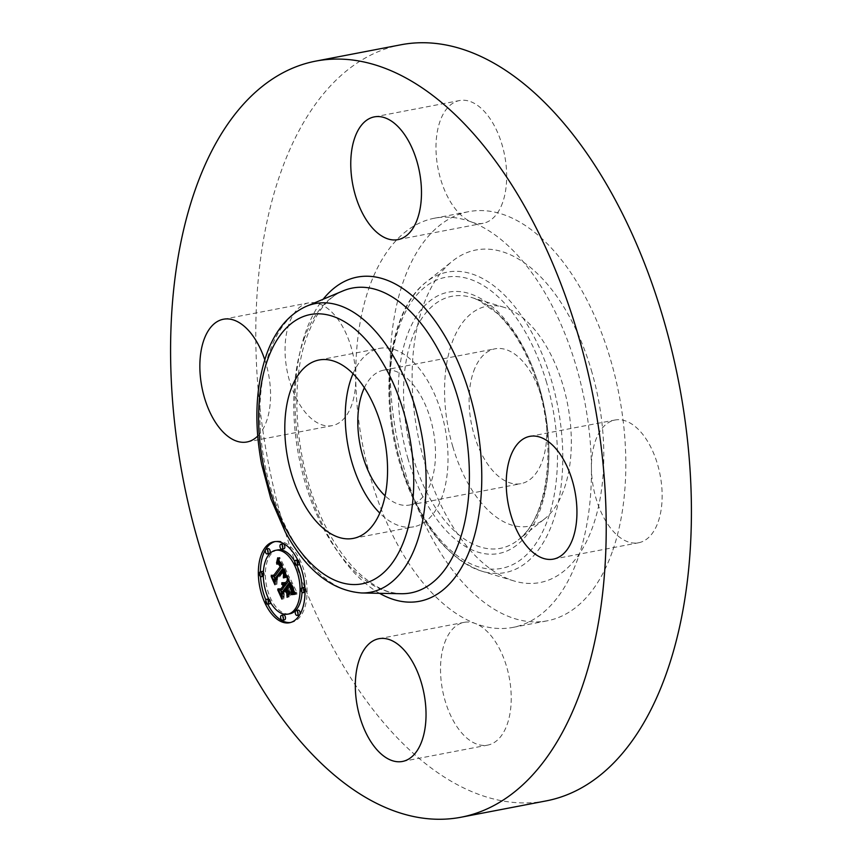 <?xml version="1.0" encoding="UTF-8"?>
<svg xmlns="http://www.w3.org/2000/svg" width="862" height="862" viewBox="0 0 862 862"><rect width="100%" height="100%" fill="white"/><g stroke="black" fill="none" stroke-linecap="round" stroke-linejoin="round"><path stroke-width="0.65" stroke-dasharray="4.31 3.23" d="M353.043 373.688A90.822 49.339 79.1 0 1 379.528 348.388A90.822 49.339 79.1 0 1 420.602 370.218A90.822 49.339 79.1 0 1 447.895 464.823A90.822 49.339 79.1 0 1 413.76 526.79A90.822 49.339 79.1 0 1 379.786 513.095M364.367 387.76A68.658 37.292 79.1 0 1 383.709 370.154A68.658 37.292 79.1 0 1 426.033 406.465A68.658 37.292 79.1 0 1 431.011 482.332A68.658 37.292 79.1 0 1 409.579 505.024A68.658 37.292 79.1 0 1 385.098 495.822M473.594 371.49A68.658 37.292 79.1 0 1 495.025 348.808A68.658 37.292 79.1 0 1 537.349 385.12A68.658 37.292 79.1 0 1 542.317 460.987A68.658 37.292 79.1 0 1 520.896 483.668A68.658 37.292 79.1 0 1 478.561 447.356A68.658 37.292 79.1 0 1 473.594 371.49M452.809 446.71A111.995 60.836 79.1 0 1 504.076 307.335A111.995 60.836 79.1 0 1 563.101 385.767A111.995 60.836 79.1 0 1 544.655 518.849A111.995 60.836 79.1 0 1 452.809 446.71M612.214 551.992A208.324 113.159 79.1 0 1 547.198 620.823A208.324 113.159 79.1 0 1 418.781 510.66A208.324 113.159 79.1 0 1 403.696 280.484A208.324 113.159 79.1 0 1 468.712 211.653A208.324 113.159 79.1 0 1 597.14 321.817A208.324 113.159 79.1 0 1 612.214 551.992M591.332 370.164A169.318 91.975 79.1 0 1 513.827 580.891A169.318 91.975 79.1 0 1 424.578 462.312A169.318 91.975 79.1 0 1 452.475 261.1A169.318 91.975 79.1 0 1 591.332 370.164M577.852 558.587A208.324 113.159 79.1 0 1 512.847 627.417A208.324 113.159 79.1 0 1 475.35 623.528A208.324 113.159 79.1 0 1 355.758 377.772A208.324 113.159 79.1 0 1 369.345 287.068A208.324 113.159 79.1 0 1 434.351 218.237A208.324 113.159 79.1 0 1 471.848 222.127A208.324 113.159 79.1 0 1 591.44 467.883A208.324 113.159 79.1 0 1 577.852 558.587M546.131 800.906A384.98 209.11 79.1 0 1 308.801 597.323A384.98 209.11 79.1 0 1 280.937 171.947A384.98 209.11 79.1 0 1 401.078 44.749M610.307 527.76A62.495 33.941 79.1 0 1 591.44 467.883A62.495 33.941 79.1 0 1 615.015 420.02A62.495 33.941 79.1 0 1 643.278 435.03A62.495 33.941 79.1 0 1 662.059 500.132A62.495 33.941 79.1 0 1 638.57 542.769A62.495 33.941 79.1 0 1 610.307 527.76M502.6 202.645A62.495 33.941 79.1 0 1 483.097 223.29A62.495 33.941 79.1 0 1 471.848 222.127A62.495 33.941 79.1 0 1 440.051 121.186A62.495 33.941 79.1 0 1 459.554 100.542A62.495 33.941 79.1 0 1 498.074 133.588A62.495 33.941 79.1 0 1 502.6 202.645M336.891 317.906A62.495 33.941 79.1 0 1 355.758 377.772A62.495 33.941 79.1 0 1 332.182 425.634A62.495 33.941 79.1 0 1 303.92 410.624A62.495 33.941 79.1 0 1 285.15 345.522A62.495 33.941 79.1 0 1 308.628 302.885A62.495 33.941 79.1 0 1 336.891 317.906M444.598 643.009A62.495 33.941 79.1 0 1 464.101 622.364A62.495 33.941 79.1 0 1 475.35 623.528A62.495 33.941 79.1 0 1 507.158 724.468A62.495 33.941 79.1 0 1 487.655 745.124A62.495 33.941 79.1 0 1 449.124 712.066A62.495 33.941 79.1 0 1 444.598 643.009M264.774 359.756A62.495 33.941 79.1 0 1 257.706 436.064M288.91 580.589L289.287 576.732L296.884 592.345L293.586 592.56M285.473 584.177L284.158 582.303L286.356 584.005M285.139 585.309L283.846 583.552L285.43 585.255M280.786 589.877L280.064 588.401L282.186 589.608M288.91 591.451L287.229 587.819L283.652 592.614L283.663 595.782L282.025 592.42M293.856 590.761L293.543 587.862L291.151 582.561L287.822 587.011L288.274 587.938L291.205 584.005L293.306 588.627L293.522 591.224L291.194 584.63L288.458 588.315L289.557 590.578L291.927 591.375L288.953 595.362L288.921 593.034M288.684 580.115L289.363 579.986M287.229 577.131L289.287 576.732M284.061 583.994L286.119 583.596M284.956 583.402L285.882 583.24M283.576 583.337L285.634 582.949M283.329 583.1L285.387 582.701M283.081 582.906L285.15 582.507M282.833 582.766L284.902 582.378M282.585 582.69L284.654 582.292M282.337 582.669L284.406 582.27M282.089 582.69L284.158 582.303M282.402 582.669L283.9 582.389M282.919 582.82L283.846 582.647M283.07 582.895L284.04 582.712M283.21 583.003L284.244 582.809M283.361 583.121L284.428 582.917M283.501 583.272L284.611 583.057M283.652 583.434L284.794 583.218M283.943 583.822L285.117 583.596M284.094 584.048L285.268 583.822M284.234 584.296L285.419 584.07M283.232 585.373L285.29 584.975M283.081 585.126L285.139 584.727M282.779 584.684L284.837 584.296M282.467 584.35L284.525 583.951M282.294 584.21L284.363 583.811M282.133 584.102L284.191 583.703M281.96 584.016L284.018 583.617M281.788 583.951L283.846 583.552M282.424 584.307L283.835 584.037M282.51 584.393L284.007 584.113M282.714 584.608L284.32 584.307M282.822 584.738L284.46 584.425M283.038 585.05L284.74 584.727M283.145 585.223L284.88 584.899M283.253 585.417L284.999 585.082M283.361 585.632L285.128 585.287M278.006 588.789L280.064 588.401M281.605 596.17L283.663 595.782M281.583 593.013L283.652 592.614M286.065 588.035L287.229 587.819M286.895 595.761L288.953 595.362M289.869 591.774L291.927 591.375M287.499 590.976L289.557 590.578M286.389 588.703L288.458 588.315M289.438 584.975L291.194 584.63M289.621 585.33L291.388 584.986M289.794 585.664L291.572 585.32M289.955 585.977L291.733 585.632M290.095 586.268L291.884 585.923M290.235 586.537L292.013 586.192M290.397 586.893L292.186 586.548M290.559 587.227L292.347 586.882M290.699 587.55L292.487 587.205M290.828 587.862L292.627 587.518M290.947 588.153L292.746 587.809M291.044 588.423L292.864 588.078M291.14 588.692L292.961 588.337M291.216 588.929L293.048 588.584M291.334 589.382L293.199 589.026M291.431 589.791L293.306 589.436M291.496 590.233L293.392 589.867M291.528 590.675L293.457 590.308M291.528 591.138L293.5 590.761M291.464 591.623L293.522 591.224M291.518 591.257L293.576 590.858M291.539 590.858L293.597 590.47M291.518 590.438L293.586 590.05M291.464 589.996L293.533 589.597M291.378 589.522L293.436 589.123M291.248 589.026L293.306 588.627M291.076 588.498L293.134 588.11M290.871 587.949L292.929 587.561M290.634 587.378L292.692 586.979M290.354 586.774L292.412 586.386M289.751 585.567L291.809 585.169M289.557 585.19L291.615 584.792M289.147 584.393L291.205 584.005M286.755 588.229L288.274 587.938M285.764 587.41L287.822 587.011M289.977 582.787L291.151 582.561M290.257 583.348L291.41 583.121M290.968 584.813L292.11 584.598M291.378 585.664L292.541 585.438M291.593 586.117L292.757 585.891M291.809 586.537L292.951 586.322M292.002 586.947L293.123 586.731M292.196 587.334L293.285 587.13M292.369 587.701L293.425 587.507M292.541 588.056L293.543 587.862M292.703 588.38L293.651 588.196M292.854 588.681L293.737 588.509M292.983 588.972L293.802 588.811M293.112 589.231L293.845 589.091M293.242 589.489L293.877 589.371M291.485 593.131L293.554 592.733M292.444 592.808L294.502 592.409M292.606 592.765L294.955 592.291M292.757 592.722L294.815 592.334M294.664 592.42L295.677 592.226M294.718 592.517L296.129 592.248M294.826 592.733L296.884 592.345M279.083 560.591L279.773 557.434L288.608 575.353L285.397 575.805M277.542 562.196L280.85 562.175L282.758 565.634L280.516 563.08L278.771 563.64L280.732 563.726L282.036 566.593M273.9 576.064L273.308 574.835L275.161 575.827M285.807 574.243L284.341 568.748L276.562 578.887L276.648 581.699L275.097 578.51M277.715 557.822L279.773 557.434M277.973 558.339L279.665 558.016M278.21 558.835L279.547 558.587M278.448 559.319L279.428 559.126M278.674 559.772L279.31 559.653M276.573 562.961L278.631 562.563M276.756 562.757L278.825 562.358M276.939 562.574L279.008 562.186M277.122 562.433L279.18 562.035M277.295 562.315L279.363 561.916M277.467 562.218L279.536 561.83M279.741 561.938L280.355 561.819M279.794 562.046L280.516 561.905M279.859 562.186L280.678 562.024M279.945 562.347L280.85 562.175M280.042 562.541L281.012 562.358M280.15 562.767L281.184 562.574M280.279 563.026L281.357 562.821M280.419 563.306L281.54 563.091M280.57 563.619L281.723 563.403M280.743 563.963L281.906 563.748M280.926 564.341L282.089 564.114M281.066 564.621L282.23 564.394M281.206 564.912L282.359 564.696M281.357 565.213L282.488 564.998M281.508 565.526L282.628 565.31M281.669 565.838L282.758 565.634M281.766 566.043L282.327 565.935M279.838 565.418L281.896 565.019M279.676 565.084L281.734 564.696M279.353 564.513L281.411 564.125M279.191 564.276L281.249 563.877M278.889 563.867L280.947 563.468M280.236 563.414L280.796 563.317M278.598 563.576L280.656 563.177M279.126 563.317L280.516 563.08M278.178 563.349L280.236 562.951M278.027 563.328L280.085 562.929M277.876 563.328L279.945 562.929M277.726 563.349L279.784 562.961M277.984 563.328L279.633 563.005M278.135 563.339L279.471 563.091M278.264 563.392L279.299 563.188M279.708 563.468L278.771 563.64M276.907 564.427L278.965 564.039M277.058 564.276L279.116 563.877M277.208 564.136L279.266 563.737M277.359 564.017L279.417 563.629M277.499 563.931L279.568 563.532M278.674 563.64L279.978 563.392M278.857 563.834L280.473 563.522M279.148 564.201L280.861 563.867M279.256 564.373L281.001 564.039M279.385 564.567L281.131 564.233M279.644 565.041L281.421 564.696M279.784 565.31L281.562 564.976M279.924 565.612L281.712 565.267M271.239 575.223L273.308 574.835M274.59 582.098L276.648 581.699M274.493 579.286L276.562 578.887M283.21 568.963L284.341 568.748M283.339 569.222L284.492 569.006M283.469 569.491L284.622 569.265M283.598 569.75L284.762 569.523M283.727 570.019L284.902 569.793M283.857 570.288L285.031 570.062M284.018 570.612L285.182 570.385M284.18 570.924L285.322 570.709M284.331 571.237L285.451 571.021M284.471 571.528L285.559 571.312M284.611 571.808L285.656 571.614M284.751 572.088L285.731 571.894M284.88 572.346L285.807 572.163M284.999 572.594L285.85 572.433M285.117 572.842L285.893 572.691M285.236 573.068L285.915 572.939M285.344 573.295L285.925 573.187M283.339 576.452L285.397 576.053M283.523 576.366L285.581 575.967M283.695 576.279L285.753 575.881M283.867 576.204L285.925 575.805M284.029 576.139L286.087 575.741M284.191 576.085L286.259 575.687M284.352 576.031L286.41 575.633M284.503 575.988L286.572 575.59M292.132 592.269L289.147 596.924L292.132 592.269L290.074 592.668M290.149 593.207L292.218 592.808M287.563 596.676L289.061 596.385M287.089 597.312L289.147 596.924M286.098 576.732L288.63 576.893L285.441 577.303M286.486 576.786L288.544 576.387M286.561 577.292L288.63 576.893M286.259 576.743L288.317 576.344M286.216 576.678L288.07 576.322M286.572 576.57L287.811 576.333M286.917 576.473L287.531 576.355M285.171 576.797L287.229 576.398M283.426 577.896L285.494 577.497M283.824 577.745L285.882 577.346M284.201 577.615L286.259 577.217M284.557 577.497L286.615 577.109M284.891 577.411L286.96 577.012M286.54 577.12L287.876 576.861M286.54 577.163L288.145 576.861M286.55 577.217L288.393 576.861M296.991 593.627L295.752 593.843M293.619 593.724L296.571 593.498M294.351 593.929L293.489 594.09M294.944 594.457L297.002 594.058M294.104 593.799L296.172 593.401M293.716 593.735L295.774 593.336M293.339 593.702L295.397 593.315M292.983 593.702L295.041 593.315M292.638 593.746L294.696 593.347M292.692 593.735L294.362 593.412M293.069 593.702L294.05 593.519M291.453 594.661L293.511 594.274M291.712 594.521L293.78 594.133M291.992 594.414L294.061 594.015M294.707 593.961L295.375 593.832M294.933 594.123L296.151 593.896M294.944 594.274L296.571 593.961M285.591 574.211L284.277 570.558L277.122 580.126L276.95 584.307L273.232 576.021L276.734 583.218L276.842 579.749L284.244 569.825L285.591 574.211L283.533 574.609M283.501 574.76L285.57 574.372M283.576 574.297L285.634 573.909M283.576 573.995L285.645 573.596M283.566 573.693L285.624 573.295M283.329 572.724L285.387 572.325M283.167 572.303L285.225 571.905M283.07 572.077L285.128 571.678M282.855 571.581L284.913 571.183M282.585 571.021L284.654 570.622M282.186 570.224L284.244 569.825M275.431 580.018L276.842 579.749M274.935 583.563L276.734 583.218M271.174 576.409L273.232 576.021M271.444 576.958L273.211 576.624M274.892 584.695L276.95 584.307M275.064 580.514L277.122 580.126M282.52 570.892L284.277 570.558M282.628 571.107L284.385 570.773M282.822 571.528L284.6 571.183M283.102 572.152L284.88 571.808M283.232 572.465L285.01 572.12M283.339 572.777L285.117 572.433M283.566 573.747L285.387 573.392M283.576 574.081L285.462 573.715M283.555 574.415L285.516 574.038M288.738 592.302L287.262 589.91L284.223 593.983L283.964 598.713L279.73 589.371L283.738 597.614L283.954 593.724L287.272 589.274L288.738 592.302L286.68 592.69M286.701 593.39L288.759 592.991M285.203 589.673L287.272 589.274M282.434 594.015L283.954 593.724M281.96 597.948L283.738 597.614M277.672 589.77L279.73 589.371M277.952 590.341L279.719 590.007M281.896 599.101L283.964 598.713M282.154 594.381L284.223 593.983M285.484 590.254L287.262 589.91M290.483 622.515A41.247 22.401 -100.9 0 0 291.518 622.364A41.247 22.401 -100.9 0 0 300.493 616.265A41.247 22.401 -100.9 0 0 303.392 568.5A41.247 22.401 -100.9 0 0 275.98 541.347A41.247 22.401 -100.9 0 0 274.956 541.595M260.41 571.808A41.247 22.401 -100.9 0 0 260.539 576.506M265.905 600.103A41.247 22.401 -100.9 0 0 267.748 604.165M277.629 549.945A32.497 17.649 -100.9 0 0 270.549 554.751A32.497 17.649 -100.9 0 0 268.265 592.388A32.497 17.649 -100.9 0 0 289.869 613.776M302.045 592.269A32.497 17.649 -100.9 0 0 302.109 587.765M296.797 565.203A32.497 17.649 -100.9 0 0 294.858 561.528M299.523 564.007A2.5 1.358 -100.9 0 0 299.34 561.237A2.5 1.358 -100.9 0 0 297.799 559.923A2.5 1.358 -100.9 0 0 297.261 560.289A2.5 1.358 -100.9 0 0 297.088 563.188A2.5 1.358 -100.9 0 0 298.748 564.836M298.241 610.156A2.5 1.358 -100.9 0 0 297.702 610.533A2.5 1.358 -100.9 0 0 297.519 613.421A2.5 1.358 -100.9 0 0 299.189 615.069M304.135 587.378A2.5 1.358 -100.9 0 0 303.586 587.744A2.5 1.358 -100.9 0 0 303.413 590.642A2.5 1.358 -100.9 0 0 305.073 592.291A2.5 1.358 -100.9 0 0 305.622 591.914A2.5 1.358 -100.9 0 0 305.956 589.683A2.5 1.358 -100.9 0 0 304.889 587.604M270.571 602.581A2.5 1.358 -100.9 0 0 270.194 599.995A2.5 1.358 -100.9 0 0 268.75 598.885A2.5 1.358 -100.9 0 0 268.201 599.252A2.5 1.358 -100.9 0 0 268.028 602.15A2.5 1.358 -100.9 0 0 269.687 603.799M283.587 614.929A2.5 1.358 -100.9 0 0 283.038 615.296A2.5 1.358 -100.9 0 0 282.865 618.194A2.5 1.358 -100.9 0 0 284.525 619.832M268.308 548.641A2.5 1.358 -100.9 0 0 267.759 549.019A2.5 1.358 -100.9 0 0 267.586 551.906A2.5 1.358 -100.9 0 0 269.246 553.555M282.962 543.879A2.5 1.358 -100.9 0 0 282.424 544.245A2.5 1.358 -100.9 0 0 282.24 547.144A2.5 1.358 -100.9 0 0 283.91 548.792M262.414 571.431A2.5 1.358 -100.9 0 0 261.876 571.797A2.5 1.358 -100.9 0 0 261.692 574.695A2.5 1.358 -100.9 0 0 263.363 576.333A2.5 1.358 -100.9 0 0 263.901 575.967A2.5 1.358 -100.9 0 0 263.384 571.84M539.396 387.404A128.341 69.714 -100.9 0 0 471.751 297.53A128.341 69.714 -100.9 0 0 413.006 457.248A128.341 69.714 -100.9 0 0 518.245 539.924A128.341 69.714 -100.9 0 0 539.396 387.404M303.92 339.337A155.203 84.304 79.1 0 1 343.098 290.86C328.185 296.981 316.138 312.206 306.98 336.546C289.654 383.094 294.89 458.681 319.942 514.539C331.008 539.58 344.11 559.222 359.249 573.467C379.161 590.944 389.344 592.754 401.186 593.713A155.203 84.304 79.1 0 1 311.979 502.934A155.203 84.304 79.1 0 1 303.92 339.337M379.539 593.315A165.051 89.648 79.1 0 1 305.805 331.611A165.051 89.648 79.1 0 1 323.131 299.254M400.873 463.961A152.973 83.086 79.1 0 1 426.076 282.165A152.973 83.086 79.1 0 1 551.518 380.702A152.973 83.086 79.1 0 1 481.502 571.086A152.973 83.086 79.1 0 1 400.873 463.961M361.555 592.97A146.949 79.821 79.1 0 1 277.09 507.018A146.949 79.821 79.1 0 1 269.45 352.116A146.949 79.821 79.1 0 1 306.549 306.225M546.583 382.502A148.221 80.511 -100.9 0 0 432.315 282.143A148.221 80.511 -100.9 0 0 400.614 463.163A148.221 80.511 -100.9 0 0 514.894 563.511A148.221 80.511 -100.9 0 0 546.583 382.502M408.06 459.047A133.093 72.3 79.1 0 1 436.528 296.496A133.093 72.3 79.1 0 1 539.138 386.607A133.093 72.3 79.1 0 1 510.681 549.159A133.093 72.3 79.1 0 1 408.06 459.047M290.149 586.365L292.207 585.966M289.944 585.955L292.002 585.567M289.363 584.824L291.421 584.425M291.69 593.056L293.748 592.657M291.895 592.981L293.953 592.593M292.089 592.916L294.147 592.528M292.272 592.862L294.33 592.463M294.739 592.571L296.302 592.269M294.761 592.614L296.485 592.291M294.793 592.679L296.679 592.313M383.709 370.154L495.025 348.808M409.579 505.024L520.896 483.668M504.076 307.335L471.751 297.53L478.162 299.987L497.212 313.369C515.023 330.652 528.762 355.273 538.438 387.253C557.348 448.046 546.723 519.377 518.245 539.924L544.655 518.849M512.847 627.417L547.198 620.823M434.351 218.237L468.712 211.653M402.446 761.458L487.655 745.124M378.903 638.71L464.101 622.364M223.43 319.231L308.628 302.885M246.985 441.98L332.182 425.634M374.345 116.876L459.554 100.542M397.899 239.636L483.097 223.29M553.372 559.115L638.57 542.769M529.818 436.366L615.015 420.02M513.827 580.891L481.502 571.086C445.223 557.455 418.027 521.693 399.925 463.799C378.31 392.63 389.171 310.104 426.076 282.165L452.475 261.1M319.069 359.993L379.528 348.388M353.291 538.394L413.76 526.79M275.98 541.347L273.911 541.745M291.518 622.364L289.46 622.763"/><path stroke-width="1.29" d="M379.786 513.095A90.822 49.339 79.1 0 1 372.686 504.97A90.822 49.339 79.1 0 1 353.043 373.688M385.098 495.822A68.658 37.292 79.1 0 1 362.277 392.846A68.658 37.292 79.1 0 1 364.367 387.76M315.869 61.094L401.078 44.749A384.98 209.11 79.1 0 1 638.397 248.331A384.98 209.11 79.1 0 1 666.261 673.707A384.98 209.11 79.1 0 1 546.131 800.906L460.922 817.251A384.98 209.11 79.1 0 1 223.603 613.669A384.98 209.11 79.1 0 1 195.739 188.293A384.98 209.11 79.1 0 1 315.869 61.094A384.98 209.11 79.1 0 1 553.199 264.677A384.98 209.11 79.1 0 1 581.063 690.053A384.98 209.11 79.1 0 1 460.922 817.251M421.949 740.814A62.495 33.941 79.1 0 1 402.446 761.458A62.495 33.941 79.1 0 1 363.926 728.412A62.495 33.941 79.1 0 1 359.4 659.355A62.495 33.941 79.1 0 1 378.903 638.71A62.495 33.941 79.1 0 1 417.434 671.757A62.495 33.941 79.1 0 1 421.949 740.814M257.706 436.064A62.495 33.941 79.1 0 1 246.985 441.98A62.495 33.941 79.1 0 1 218.722 426.97A62.495 33.941 79.1 0 1 199.941 361.868A62.495 33.941 79.1 0 1 223.43 319.231A62.495 33.941 79.1 0 1 251.693 334.24A62.495 33.941 79.1 0 1 264.774 359.756M354.842 137.532A62.495 33.941 79.1 0 1 374.345 116.876A62.495 33.941 79.1 0 1 412.876 149.934A62.495 33.941 79.1 0 1 417.402 218.991A62.495 33.941 79.1 0 1 397.899 239.636A62.495 33.941 79.1 0 1 359.368 206.589A62.495 33.941 79.1 0 1 354.842 137.532M558.08 451.376A62.495 33.941 79.1 0 1 576.85 516.478A62.495 33.941 79.1 0 1 553.372 559.115A62.495 33.941 79.1 0 1 525.109 544.094A62.495 33.941 79.1 0 1 506.328 479.003A62.495 33.941 79.1 0 1 529.818 436.366A62.495 33.941 79.1 0 1 558.08 451.376M312.216 516.564A90.822 49.339 79.1 0 1 284.934 421.96A90.822 49.339 79.1 0 1 319.069 359.993A90.822 49.339 79.1 0 1 360.144 381.812A90.822 49.339 79.1 0 1 387.426 476.417A90.822 49.339 79.1 0 1 353.291 538.394A90.822 49.339 79.1 0 1 312.216 516.564M298.424 616.664A41.247 22.401 79.1 0 1 289.46 622.763A41.247 22.401 79.1 0 1 262.037 595.61A41.247 22.401 79.1 0 1 264.936 547.844A41.247 22.401 79.1 0 1 273.911 541.745A41.247 22.401 79.1 0 1 301.334 568.898A41.247 22.401 79.1 0 1 298.424 616.664M294.879 609.359A32.497 17.649 79.1 0 1 287.811 614.164A32.497 17.649 79.1 0 1 266.207 592.776A32.497 17.649 79.1 0 1 268.491 555.15A32.497 17.649 79.1 0 1 275.56 550.333A32.497 17.649 79.1 0 1 297.164 571.732A32.497 17.649 79.1 0 1 294.879 609.359M286.399 575.762L283.339 576.452L283.835 573.09L282.283 569.146L274.493 579.286L274.59 582.098L271.239 575.223L273.092 576.215L280.161 566.743L278.415 563.91L276.713 564.039L278.448 563.468L280.7 566.032L278.62 562.423L276.573 562.961L277.715 557.822L286.55 575.741M286.335 577.26L283.426 577.896L285.171 576.797L286.55 577.217M283.458 574.437L282.208 570.956L275.064 580.514L274.892 584.695L271.174 576.409L274.676 583.617L274.784 580.148L282.186 570.224L283.555 574.415M294.826 592.733L291.485 593.131L291.668 588.908L289.082 582.96L285.764 587.41L286.206 588.326L289.147 584.393L291.248 589.026L291.464 591.623L289.136 585.029L286.389 588.703L287.499 590.976L289.869 591.774L286.895 595.761L286.841 591.655L285.171 588.207L281.583 593.013L281.605 596.17L278.006 588.789L280.128 590.007L283.178 585.912L281.788 583.951L283.372 585.654L283.706 585.201L281.842 582.777L283.081 582.906L284.298 584.404L287.294 580.385L287.229 577.131L294.826 592.733M294.502 594.36L291.453 594.661L292.304 593.81L294.944 594.274M287.089 597.312L290.074 592.668L287.089 597.312M285.203 590.308L282.154 594.381L281.896 599.101L277.672 589.77L281.68 598.002L281.896 594.123L285.203 589.673L286.701 593.39L285.484 590.254M297.228 564.858A2.5 1.358 79.1 0 1 296.69 565.224A2.5 1.358 79.1 0 1 295.019 563.586A2.5 1.358 79.1 0 1 295.203 560.688A2.5 1.358 79.1 0 1 295.741 560.322A2.5 1.358 79.1 0 1 297.401 561.959A2.5 1.358 79.1 0 1 297.228 564.858M297.67 615.102A2.5 1.358 79.1 0 1 297.121 615.468A2.5 1.358 79.1 0 1 295.461 613.819A2.5 1.358 79.1 0 1 295.634 610.921A2.5 1.358 79.1 0 1 296.183 610.555A2.5 1.358 79.1 0 1 297.843 612.203A2.5 1.358 79.1 0 1 297.67 615.102M303.553 592.313A2.5 1.358 79.1 0 1 303.015 592.679A2.5 1.358 79.1 0 1 301.355 591.041A2.5 1.358 79.1 0 1 301.528 588.143A2.5 1.358 79.1 0 1 302.077 587.776A2.5 1.358 79.1 0 1 303.736 589.414A2.5 1.358 79.1 0 1 303.553 592.313M268.168 603.82A2.5 1.358 79.1 0 1 267.629 604.187A2.5 1.358 79.1 0 1 265.959 602.549A2.5 1.358 79.1 0 1 266.142 599.65A2.5 1.358 79.1 0 1 266.681 599.284A2.5 1.358 79.1 0 1 268.351 600.922A2.5 1.358 79.1 0 1 268.168 603.82M283.005 619.864A2.5 1.358 79.1 0 1 282.467 620.231A2.5 1.358 79.1 0 1 280.807 618.582A2.5 1.358 79.1 0 1 280.98 615.694A2.5 1.358 79.1 0 1 281.529 615.317A2.5 1.358 79.1 0 1 283.189 616.966A2.5 1.358 79.1 0 1 283.005 619.864M265.701 549.406A2.5 1.358 79.1 0 1 266.25 549.04A2.5 1.358 79.1 0 1 267.91 550.689A2.5 1.358 79.1 0 1 267.726 553.576A2.5 1.358 79.1 0 1 267.188 553.954A2.5 1.358 79.1 0 1 265.528 552.305A2.5 1.358 79.1 0 1 265.701 549.406M280.355 544.644A2.5 1.358 79.1 0 1 280.904 544.278A2.5 1.358 79.1 0 1 282.564 545.915A2.5 1.358 79.1 0 1 282.391 548.814A2.5 1.358 79.1 0 1 281.842 549.18A2.5 1.358 79.1 0 1 280.182 547.542A2.5 1.358 79.1 0 1 280.355 544.644M259.807 572.196A2.5 1.358 79.1 0 1 260.356 571.818A2.5 1.358 79.1 0 1 262.016 573.467A2.5 1.358 79.1 0 1 261.843 576.366A2.5 1.358 79.1 0 1 261.294 576.732A2.5 1.358 79.1 0 1 259.634 575.083A2.5 1.358 79.1 0 1 259.807 572.196M284.298 584.404L286.356 584.005L288.91 580.589M283.372 585.654L285.43 585.255L285.473 584.177M280.128 590.007L282.186 589.608L285.139 585.309M282.025 592.42L280.786 589.877M288.921 593.034L288.91 591.451M293.586 592.56L293.856 590.761M287.294 580.385L288.684 580.115M281.842 582.777L282.402 582.669M281.777 583.035L282.919 582.82M281.982 583.111L283.07 582.895M282.176 583.197L283.21 583.003M282.37 583.315L283.361 583.121M282.553 583.455L283.501 583.272M282.725 583.606L283.652 583.434M282.898 583.789L283.803 583.617M283.059 583.994L283.943 583.822M283.21 584.221L284.094 584.048M283.361 584.468L284.234 584.296M283.501 584.738L285.559 584.339M283.598 584.964L285.667 584.576M283.706 585.201L285.764 584.813M281.777 584.436L282.424 584.307M281.939 584.501L282.51 584.393M283.178 585.912L285.236 585.513M285.171 588.207L286.065 588.035M286.841 591.655L288.544 591.332M286.206 588.326L286.755 588.229M289.082 582.96L289.977 582.787M289.352 583.52L290.257 583.348M290.052 584.986L290.968 584.813M290.472 585.837L291.378 585.664M290.688 586.289L291.593 586.117M290.893 586.72L291.809 586.537M291.065 587.13L292.002 586.947M291.227 587.528L292.196 587.334M291.367 587.895L292.369 587.701M291.485 588.25L292.541 588.056M291.593 588.595L292.703 588.38M291.668 588.908L292.854 588.681M291.733 589.209L292.983 588.972M291.787 589.489L293.112 589.231M291.819 589.77L293.242 589.489M291.83 590.061L293.382 589.77M291.841 590.384L293.522 590.061M291.83 590.718L293.673 590.362M291.809 591.073L293.823 590.686M291.765 591.451L293.834 591.052M291.722 591.838L293.78 591.44M291.658 592.248L293.716 591.849M291.582 592.679L293.64 592.28M293.371 592.625L294.642 592.377M293.619 592.625L294.664 592.42M294.071 592.647L294.718 592.517M278.685 561.959L279.083 560.591M273.092 576.215L275.161 575.827L282.036 566.593M275.097 578.51L273.9 576.064M285.397 575.805L285.818 574.264L283.76 574.631M277.489 558.975L278.21 558.835M277.37 559.524L278.448 559.319M277.252 560.052L278.674 559.772M277.133 560.559L278.889 560.214M277.004 561.043L279.072 560.645M276.874 561.507L278.943 561.108M276.756 561.949L278.814 561.55M276.616 562.369L277.542 562.196M277.973 562.132L279.676 561.808M278.135 562.153L279.708 561.862M278.297 562.218L279.741 561.938M278.458 562.304L279.794 562.046M278.62 562.423L279.859 562.186M278.782 562.574L279.945 562.347M278.954 562.757L280.042 562.541M279.126 562.972L280.15 562.767M279.299 563.209L280.279 563.026M279.482 563.489L280.419 563.306M279.654 563.802L280.57 563.619M279.838 564.136L280.743 563.963M280.031 564.513L280.926 564.341M280.161 564.793L281.066 564.621M280.301 565.084L281.206 564.912M280.43 565.386L281.357 565.213M280.559 565.698L281.508 565.526M280.7 566.032L281.669 565.838M280.269 566.334L281.766 566.043M277.402 563.479L278.135 563.339M277.241 563.586L278.264 563.392M277.068 563.705L278.404 563.457M276.896 563.867L278.555 563.543M276.713 564.039L277.639 563.867M277.909 563.791L278.674 563.64M278.167 563.802L278.728 563.694M280.161 566.743L281.949 566.399M282.283 569.146L283.21 568.963M282.424 569.405L283.339 569.222M282.564 569.663L283.469 569.491M282.704 569.922L283.598 569.75M282.833 570.191L283.727 570.019M282.973 570.461L283.857 570.288M283.124 570.784L284.018 570.612M283.264 571.107L284.18 570.924M283.393 571.409L284.331 571.237M283.501 571.711L284.471 571.528M283.598 572.002L284.611 571.808M283.673 572.293L284.751 572.088M283.738 572.562L284.88 572.346M283.792 572.831L284.999 572.594M283.835 573.09L285.117 572.842M283.857 573.338L285.236 573.068M283.867 573.586L285.344 573.295M283.857 573.833L285.462 573.532M283.846 574.092L285.581 573.769M283.813 574.361L285.688 574.006M283.706 574.911L285.764 574.512M283.63 575.191L285.699 574.803M283.544 575.482L285.613 575.094M283.447 575.784L285.505 575.385M283.339 576.085L285.397 575.687M284.956 575.902L286.486 575.611M287.003 596.784L287.563 596.676M285.441 577.303L286.098 576.732M284.848 576.872L285.462 576.753M284.514 576.958L285.753 576.721M284.158 577.077L286.012 576.721M283.781 577.217L285.85 576.818M283.307 577.411L285.365 577.023M285.807 577.26L286.54 577.12M291.981 593.918L293.069 593.702M291.69 594.047L293.436 593.713M291.399 594.22L293.457 593.821M292.951 594.23L294.588 593.918M293.317 594.22L294.707 593.961M293.694 594.241L294.89 594.015M294.093 594.284L294.933 594.123M274.784 580.148L275.431 580.018M281.896 594.123L282.434 594.015M274.956 541.595A41.247 22.401 -100.9 0 0 267.005 547.445A41.247 22.401 -100.9 0 0 260.41 571.808M260.539 576.506A41.247 22.401 -100.9 0 0 265.905 600.103M267.748 604.165A41.247 22.401 -100.9 0 0 290.483 622.515M287.811 614.164L289.869 613.776A32.497 17.649 -100.9 0 0 296.937 608.971A32.497 17.649 -100.9 0 0 302.045 592.269M302.109 587.765A32.497 17.649 -100.9 0 0 296.797 565.203M294.858 561.528A32.497 17.649 -100.9 0 0 277.629 549.945L275.56 550.333M296.69 565.224L298.748 564.836A2.5 1.358 -100.9 0 0 299.286 564.459A2.5 1.358 -100.9 0 0 299.523 564.007M297.121 615.468L299.189 615.069A2.5 1.358 -100.9 0 0 299.728 614.703A2.5 1.358 -100.9 0 0 299.901 611.804A2.5 1.358 -100.9 0 0 298.241 610.156L296.183 610.555M304.889 587.604A2.5 1.358 -100.9 0 0 304.135 587.378L302.077 587.776M267.629 604.187L269.687 603.799A2.5 1.358 -100.9 0 0 270.226 603.422A2.5 1.358 -100.9 0 0 270.571 602.581M282.467 620.231L284.525 619.832A2.5 1.358 -100.9 0 0 285.074 619.466A2.5 1.358 -100.9 0 0 285.247 616.567A2.5 1.358 -100.9 0 0 283.587 614.929L281.529 615.317M267.188 553.954L269.246 553.555A2.5 1.358 -100.9 0 0 269.795 553.188A2.5 1.358 -100.9 0 0 269.968 550.29A2.5 1.358 -100.9 0 0 268.308 548.641L266.25 549.04M281.842 549.18L283.91 548.792A2.5 1.358 -100.9 0 0 284.449 548.415A2.5 1.358 -100.9 0 0 284.622 545.527A2.5 1.358 -100.9 0 0 282.962 543.879L280.904 544.278M263.384 571.84A2.5 1.358 -100.9 0 0 262.414 571.431L260.356 571.818M306.549 306.225L343.098 290.86A155.203 84.304 79.1 0 1 444.641 362.471A155.203 84.304 79.1 0 1 459.252 541.616A155.203 84.304 79.1 0 1 401.186 593.713L361.555 592.97C331.504 590.567 306.064 570.224 285.257 531.929L270.819 498.699L261.628 464.359C253.978 423.468 255.561 386.984 266.39 354.907C272.995 335.824 285.3 315.686 306.549 306.225A146.949 79.821 79.1 0 1 402.694 374.022A146.949 79.821 79.1 0 1 416.529 543.642A146.949 79.821 79.1 0 1 361.555 592.97M323.131 299.254A165.051 89.648 79.1 0 1 444.232 334.909A165.051 89.648 79.1 0 1 470.997 546.734A165.051 89.648 79.1 0 1 379.539 593.315M267.565 359.842A137.101 74.466 79.1 0 1 372.352 347.483A137.101 74.466 79.1 0 1 404.795 538.534A137.101 74.466 79.1 0 1 300.008 550.893A137.101 74.466 79.1 0 1 267.565 359.842M297.681 559.944L295.741 560.322M305.019 592.302L303.015 592.679M268.632 598.907L266.681 599.284M263.319 576.344L261.294 576.732"/></g></svg>
